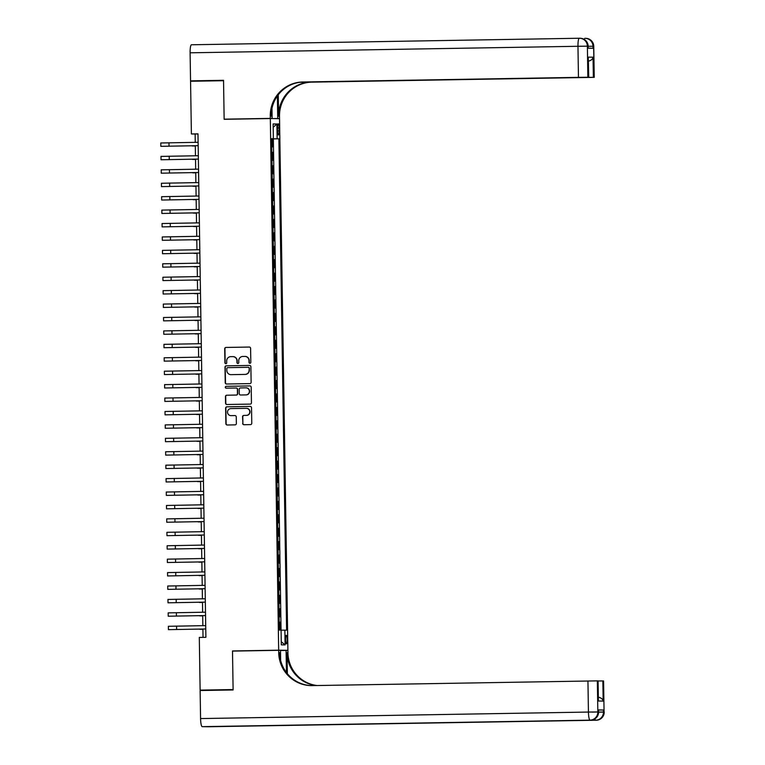<?xml version="1.0" encoding="UTF-8"?>
<svg xmlns="http://www.w3.org/2000/svg" width="765" height="765" viewBox="0 0 765 765"><rect width="100%" height="100%" fill="white"/><g stroke="black" fill="none" stroke-linecap="round" stroke-linejoin="round"><path stroke-width="1.15" d="M249.926 363.289A0.918 0.908 -89.1 0 0 250.815 362.352L250.595 348.343A1.32 1.291 -89.1 0 0 249.285 347.052L225.971 347.444A1.32 1.291 -89.1 0 0 224.7 348.783L224.92 362.782A0.918 0.908 -89.1 0 0 225.809 363.691A0.918 0.908 -89.1 0 0 226.727 362.753L226.698 360.946A4.217 4.141 -89.1 0 1 230.781 356.653L232.723 356.624A4.217 4.141 -89.1 0 1 236.93 360.774L236.959 362.581A0.918 0.908 -89.1 0 0 237.858 363.49A0.918 0.908 -89.1 0 0 238.776 362.553L238.747 360.736A4.217 4.141 -89.1 0 1 242.821 356.452L244.762 356.423A4.217 4.141 -89.1 0 1 248.979 360.564L249.007 362.38A0.918 0.908 -89.1 0 0 249.926 363.289M287.105 639.578A4.294 0.794 89 0 0 286.234 635.266A4.294 0.794 89 0 0 285.508 639.55A4.294 0.794 89 0 0 286.378 643.862A4.294 0.794 89 0 0 287.105 639.578M242.648 423.418A1.32 1.291 -89.1 0 0 243.959 424.718L250.499 424.604A1.32 1.291 -89.1 0 0 251.771 423.265L251.532 407.716A1.32 1.291 -89.1 0 0 250.212 406.416L226.909 406.808A1.32 1.291 -89.1 0 0 225.627 408.147L225.876 423.705A1.32 1.291 -89.1 0 0 227.186 424.996L235.085 424.862A1.32 1.291 -89.1 0 0 236.366 423.523L236.261 416.868A1.32 1.291 -89.1 0 0 234.941 415.577L231.03 415.634A3.529 3.462 -89.1 0 1 227.511 412.115A3.529 3.462 -89.1 0 1 230.915 408.587L246.263 408.328A3.529 3.462 -89.1 0 1 249.782 411.857A3.529 3.462 -89.1 0 1 246.368 415.385L243.815 415.424A1.32 1.291 -89.1 0 0 242.543 416.762L242.897 423.418A1.32 1.291 -89.1 0 0 244.064 424.709M236.701 651.025L232.503 650.958L233.105 689.561L200.124 690.116L233.115 689.858M232.503 650.958L278.67 650.183L270.322 118.537L279.541 118.671L287.898 650.327L278.67 650.183M200.124 690.116L199.302 637.417L205.89 637.312L197.982 133.846L191.393 133.961L190.562 81.262L223.543 80.708L224.145 119.311L270.322 118.537M249.859 383.619A1.32 1.291 -89.1 0 0 251.13 382.28L250.882 366.731A1.32 1.291 -89.1 0 0 249.572 365.431L226.258 365.823A1.32 1.291 -89.1 0 0 224.987 367.162L225.235 382.72A1.32 1.291 -89.1 0 0 226.545 384.011L249.859 383.619M251.207 387.224L251.456 402.772A1.32 1.291 -89.1 0 1 250.174 404.111L226.87 404.503A1.32 1.291 -89.1 0 1 225.551 403.212L225.446 396.557A1.32 1.291 -89.1 0 1 226.727 395.218L236.175 395.056A1.32 1.291 -89.1 0 0 237.446 393.717L237.38 389.299A1.32 1.291 -89.1 0 0 236.06 388.008L226.22 388.171A0.918 0.908 -89.1 0 0 226.22 388.171A0.918 0.908 -89.1 0 1 225.302 387.253A0.918 0.908 -89.1 0 1 226.191 386.325L249.887 385.923A1.32 1.291 -89.1 0 1 251.207 387.224M280.229 630.073L280.105 622.194L279.206 622.213M279.12 616.81L280.019 616.829L279.894 608.768L278.995 608.787M278.909 603.384L279.808 603.403L279.684 595.342L278.785 595.361M278.699 589.958L279.598 589.978L279.474 581.926L278.575 581.935L279.474 581.926M278.489 576.533L279.388 576.552L279.263 568.5L278.364 568.51L279.263 568.5M278.278 563.116L279.177 563.126L279.053 555.074L278.154 555.084M278.068 549.691L278.967 549.7L278.843 541.649L277.944 541.658M277.858 536.265L278.756 536.275L278.632 528.223L277.733 528.232M277.647 522.839L278.546 522.849L278.422 514.797L277.523 514.807L278.422 514.797M277.437 509.414L278.336 509.423L278.211 501.371L277.312 501.381L278.211 501.371M277.226 495.988L278.125 495.997L278.001 487.946L277.093 487.955M277.016 482.562L277.915 482.572L277.791 474.52L276.882 474.53M276.806 469.136L277.705 469.146L277.571 461.094L276.672 461.104M276.595 455.711L277.494 455.72L277.36 447.668L276.461 447.678L277.36 447.668M276.375 442.285L277.284 442.294L277.15 434.243L276.251 434.252L277.15 434.243M276.165 428.859L277.073 428.869L276.94 420.817L276.041 420.827M275.955 415.433L276.853 415.443L276.729 407.391L275.83 407.401M275.744 402.007L276.643 402.017L276.519 393.965L275.62 393.975M275.534 388.582L276.433 388.591L276.308 380.54L275.41 380.549L276.308 380.54M275.324 375.156L276.222 375.166L276.098 367.114L275.199 367.124L276.098 367.114M275.113 361.73L276.012 361.74L275.888 353.688L274.989 353.698M274.903 348.305L275.802 348.314L275.677 340.262L274.778 340.272M274.692 334.879L275.591 334.888L275.467 326.837L274.568 326.846M274.482 321.453L275.381 321.463L275.257 313.411L274.358 313.421L275.257 313.411M274.272 308.027L275.171 308.037L275.046 299.985L274.147 299.995L275.046 299.985M274.061 294.601L274.96 294.611L274.836 286.559L273.937 286.569M273.851 281.176L274.75 281.185L274.625 273.134L273.727 273.153M273.641 267.75L274.539 267.76L274.415 259.708L273.516 259.727M273.43 254.324L274.329 254.334L274.205 246.282L273.296 246.301L274.205 246.282M273.22 240.899L274.119 240.908L273.994 232.856L273.086 232.876M273.009 227.473L273.908 227.482L273.774 219.431L272.876 219.45M272.799 214.047L273.698 214.057L273.564 206.005L272.665 206.024M272.579 200.621L273.488 200.631L273.354 192.579L272.455 192.598L273.354 192.579M272.369 187.196L273.277 187.205L273.143 179.153L272.244 179.173L273.143 179.153M272.158 173.77L273.057 173.779L272.933 165.728L272.034 165.747M271.948 160.344L272.847 160.354L272.723 152.302L271.824 152.292M271.824 152.321L272.723 152.302M277.494 127.908L277.542 130.853A4.16 0.775 89 0 0 278.384 135.032A4.16 0.775 89 0 0 279.091 130.882L279.043 127.927A4.16 0.775 89 0 0 278.202 123.758A4.16 0.775 89 0 0 277.494 127.908M281.08 630.188L286.607 630.169L278.89 138.8L271.613 138.838M284.867 630.15L285.096 644.914L281.31 644.857L281.071 630.092L279.33 630.064L271.613 138.685L273.354 138.714L273.124 123.949L276.911 124.007L277.14 138.771M272.034 165.718L272.933 165.728M272.665 205.995L273.564 206.005M272.876 219.421L273.774 219.431M273.086 232.847L273.994 232.856M273.507 259.698L274.415 259.708M273.727 273.115L274.625 273.134M273.937 286.54L274.836 286.559M274.568 326.818L275.467 326.837M274.778 340.243L275.677 340.262M274.989 353.669L275.888 353.688M275.62 393.946L276.519 393.965M275.83 407.372L276.729 407.391M276.041 420.798L276.94 420.817M276.672 461.075L277.571 461.094M276.882 474.501L277.791 474.52M277.093 487.927L278.001 487.946M277.733 528.204L278.632 528.223M277.944 541.63L278.843 541.649M278.154 555.055L279.053 555.074M278.785 595.333L279.684 595.342M278.995 608.758L279.894 608.768M279.206 622.184L280.105 622.194M281.061 630.092L273.344 138.886L272.512 138.876L272.636 146.928L271.738 146.918M280.487 650.451L287.898 650.327M191.393 133.961L195.132 134.018L195.257 142.347M195.314 145.723L195.467 155.773M195.524 159.149L195.677 169.199M195.735 172.574L195.888 182.625M195.945 186L196.098 196.05M196.156 199.426L196.318 209.476M196.366 212.852L196.529 222.902M196.576 226.277L196.739 236.328M196.787 239.703L196.949 249.753M196.997 253.129L197.16 263.179M197.207 266.555L197.37 276.605M197.418 279.98L197.58 290.031M197.628 293.406L197.791 303.456M197.839 306.832L198.001 316.882M198.059 320.258L198.212 330.308M198.269 333.683L198.422 343.734M198.479 347.109L198.632 357.159M198.69 360.535L198.843 370.585M198.9 373.961L199.053 384.011M199.11 387.386L199.263 397.437M199.321 400.812L199.474 410.862M199.531 414.238L199.684 424.288M199.742 427.664L199.894 437.714M199.952 441.089L200.114 451.14M200.162 454.515L200.325 464.556M200.373 467.941L200.535 477.982M200.583 481.367L200.746 491.407M200.793 494.792L200.956 504.833M201.004 508.218L201.166 518.259M201.214 521.634L201.377 531.685M201.424 535.06L201.587 545.11M201.635 548.486L201.797 558.536M201.855 561.912L202.008 571.962M202.065 575.337L202.218 585.388M202.276 588.763L202.429 598.813M202.486 602.189L202.639 612.239M202.696 615.615L202.849 625.665M202.907 629.04L203.031 637.36M197.992 133.971L195.132 134.018M271.613 138.895L272.512 138.876M273.344 138.886L278.89 138.8M271.613 138.752L273.354 138.714M273.172 127.286L276.911 124.007M285.096 644.914L281.262 641.72M250.021 363.279A0.918 0.908 -89.1 0 1 249.256 362.38L249.227 360.573A4.217 4.141 -89.1 0 0 245.02 356.423M232.981 356.624A4.217 4.141 -89.1 0 1 237.179 360.774L237.207 362.581A0.918 0.908 -89.1 0 0 237.982 363.48M249.419 347.061L226.22 347.444A1.32 1.291 -89.1 0 0 224.948 348.783L225.168 362.792A0.918 0.908 -89.1 0 0 225.933 363.681M249.715 365.441L226.507 365.833A1.32 1.291 -89.1 0 0 225.235 367.171L225.484 382.72A1.32 1.291 -89.1 0 0 226.65 384.011M249.094 368.214A0.918 0.908 -89.1 0 0 248.176 367.305L227.712 367.649A0.918 0.908 -89.1 0 0 226.822 368.587L226.851 370.499A4.217 4.141 -89.1 0 0 231.307 374.649L245.049 374.41A4.217 4.141 -89.1 0 0 249.122 370.126L249.342 368.214A0.918 0.908 -89.1 0 0 248.424 367.305L248.233 367.305M249.342 368.214L249.371 370.126A4.217 4.141 -89.1 0 1 245.297 374.41L231.307 374.649M236.146 388.008L236.318 388.008A1.32 1.291 -89.1 0 0 236.318 388.008A1.32 1.291 -89.1 0 1 237.628 389.309L237.695 393.717A1.32 1.291 -89.1 0 1 236.423 395.056L226.976 395.218A1.32 1.291 -89.1 0 0 225.694 396.557L225.799 403.212A1.32 1.291 -89.1 0 0 226.976 404.503M250.031 385.933L226.44 386.325A0.918 0.908 -89.1 0 0 225.551 387.205A0.918 0.908 -89.1 0 0 226.354 388.171M245.986 394.893A3.529 3.462 -89.1 0 0 249.39 391.364A3.529 3.462 -89.1 0 0 245.871 387.836L240.468 387.932A1.32 1.291 -89.1 0 0 239.196 389.27L239.263 393.688A1.32 1.291 -89.1 0 0 240.573 394.979L246.234 394.893A3.529 3.462 -89.1 0 0 249.639 391.364A3.529 3.462 -89.1 0 0 246.12 387.845M246.234 394.893L240.832 394.989M246.512 408.338A3.529 3.462 -89.1 0 1 250.031 411.857A3.529 3.462 -89.1 0 1 246.617 415.385L244.064 415.424A1.32 1.291 -89.1 0 0 242.792 416.762L242.897 423.418M235.085 415.577L231.279 415.644M250.356 406.425L227.157 406.817A1.32 1.291 -89.1 0 0 225.876 408.156L226.124 423.705A1.32 1.291 -89.1 0 0 227.301 424.996M195.314 146.019L192.216 145.962L195.314 145.876M198.173 145.675L160.841 146.335L160.784 142.979L198.116 142.3M160.841 146.335L198.173 145.656M588.18 48.195L588.008 46.177A8.061 7.918 -89.1 0 0 580.214 38.26L579.583 38.25A8.061 8.061 0 0 0 579.335 38.25L579.335 38.25A8.061 1.492 89 0 0 577.967 46.282L190.112 52.804A8.061 1.492 -91 0 1 191.47 44.772L579.325 38.25A8.061 7.918 90.9 0 1 587.377 46.168L587.864 77.255L578.455 77.361L577.967 46.282L587.377 46.168L588.008 46.177L588.036 48.195L593.018 48.271L592.99 46.254L593.755 46.273L594.242 77.351L593.611 46.263A8.061 7.918 -89.1 0 0 585.818 38.346A8.061 8.061 0 0 1 593.755 46.273M190.112 52.804L190.552 80.861L223.533 80.306L224.145 119.177L228.343 119.235M273.535 118.585L277.733 118.508L277.408 97.499A15.109 2.802 89 0 0 277.37 96.008M277.733 118.508L279.541 118.537L279.502 116.261A33.564 32.981 90.9 0 1 311.957 82.142L594.242 77.351M278.269 94.793L278.613 116.242A33.564 32.981 90.9 0 1 311.059 82.123L299.727 82.314M224.145 119.177L270.322 118.403L270.284 116.117A33.564 32.981 90.9 0 1 302.739 81.998L578.455 77.361M270.322 118.403L272.13 118.422L271.967 108.286M301.219 82.142L588.744 77.275L588.285 57.126L593.047 57.193L593.363 77.332L594.099 77.351M593.363 77.332L583.953 77.389M300.549 82.209L583.953 77.447M191.47 44.772A8.061 1.492 -91 0 1 191.48 44.772L579.335 38.25M190.552 80.861L223.543 80.602M272.13 118.422L241.013 119.024M275.343 118.613L279.541 118.537M588.744 77.275L588.285 57.126M587.864 77.255L588.601 77.265M270.284 116.117L271.183 116.127A33.564 32.981 90.9 0 1 303.638 82.008L302.739 81.998M593.047 57.193C592.636 59.335 590.905 60.693 587.855 61.276M598.574 710.063L603.413 710.016L598.431 709.939L598.603 711.966L598.431 709.939M208.443 726.75A8.061 1.492 -91 0 1 208.434 726.75L202.199 726.654A8.061 1.492 -91 0 1 200.573 718.574L200.134 690.518L233.115 689.963L232.503 651.101L278.68 650.317L278.709 652.602A33.564 32.981 -89.1 0 0 311.183 685.612A33.564 32.981 -89.1 0 0 312.216 685.612L597.35 680.869L597.838 711.947L598.46 711.957L592.043 712.11M286.435 672.521A15.109 2.802 89 0 0 286.426 671.441L286.091 650.432L287.898 650.46L287.936 652.746A33.564 32.981 -89.1 0 0 317.073 685.526M278.68 650.317L280.487 650.346L280.64 660.424M287.363 673.707L287.038 652.727A33.564 32.981 -89.1 0 0 316.394 685.545M597.848 697.106C600.917 697.604 602.686 698.933 603.164 701.084L598.402 701.017L598.087 680.879L597.35 680.869M598.087 680.879L598.402 701.017M281.969 725.335L590.676 720.142L281.979 725.335A8.061 1.492 -91 0 1 281.979 725.335A8.061 1.492 -91 0 1 281.969 725.335L286.961 725.411A8.061 1.492 -91 0 1 286.665 725.258M596.298 720.228A8.061 1.492 89 0 1 596.289 720.228A8.061 1.492 89 0 0 596.289 720.228L208.434 726.75A8.061 1.492 -91 0 1 208.424 726.75L286.961 725.411M280.487 650.527L286.091 650.432M598.23 680.984L602.849 680.946L603.164 701.084M603.413 710.016L603.451 712.033L604.073 712.043L603.585 680.965L602.849 680.946M603.585 680.965L604.073 712.043A8.061 7.918 -89.1 0 1 596.279 720.228A8.061 8.061 0 0 0 604.216 712.052M278.709 652.602L279.608 652.612A33.564 32.981 -89.1 0 0 311.632 685.612M195.524 159.445L192.426 159.388L195.524 159.302M195.735 172.871L192.637 172.814L195.735 172.727M195.945 186.297L192.847 186.239L195.945 186.153M196.165 199.722L193.057 199.665L196.156 199.579M198.384 159.101L161.052 159.761L161.004 156.404L198.326 155.725M161.052 159.761L198.384 159.082M161.262 173.186L198.594 172.508L161.262 173.186L161.214 169.83L198.537 169.151M161.472 186.612L198.804 185.933L161.472 186.612L161.425 183.256L198.747 182.577M161.683 200.038L199.015 199.359L161.683 200.038L161.635 196.682L198.957 196.003M196.376 213.148L193.268 213.091L196.366 213.005M199.225 212.804L161.893 213.464L161.845 210.107L199.177 209.428M161.893 213.464L199.225 212.785M196.586 226.574L193.478 226.517L196.576 226.421M199.436 226.23L162.104 226.889L162.056 223.533L199.388 222.854M162.104 226.889L199.436 226.211M196.796 240L193.688 239.942L196.787 239.847M162.314 240.306L199.646 239.636L162.314 240.306L162.266 236.949L199.598 236.28M197.007 253.416L193.899 253.368L196.997 253.272M162.524 253.731L199.856 253.062L162.524 253.731L162.476 250.375L199.808 249.706M197.217 266.842L194.109 266.794L197.217 266.698M162.735 267.157L200.067 266.488L162.735 267.157L162.687 263.801L200.019 263.131M197.427 280.267L194.32 280.22L197.427 280.124M200.277 279.933L162.955 280.583L162.897 277.226L200.229 276.557M162.955 280.583L200.277 279.914M197.638 293.693L194.53 293.645L197.638 293.55M200.487 293.358L163.165 294.009L163.108 290.652L200.44 289.983M163.165 294.009L200.487 293.339M197.848 307.119L194.74 307.071L197.848 306.975M163.375 307.434L200.698 306.765L163.375 307.434L163.318 304.078L200.65 303.409M198.059 320.545L194.951 320.497L198.059 320.401M163.586 320.86L200.908 320.191L163.586 320.86L163.528 317.504L200.86 316.834M198.269 333.97L195.161 333.923L198.269 333.827M163.796 334.286L201.128 333.617L163.796 334.286L163.739 330.929L201.071 330.26M198.479 347.396L195.371 347.348L198.479 347.253M201.338 347.061L164.006 347.712L163.949 344.355L201.281 343.686M164.006 347.712L201.338 347.042M198.69 360.822L195.582 360.774L198.69 360.678M201.549 360.487L164.217 361.137L164.159 357.781L201.491 357.112M164.217 361.137L201.549 360.468M198.9 374.248L195.792 374.2L198.9 374.104M164.427 374.563L201.759 373.894L164.427 374.563L164.37 371.207L201.702 370.537M199.11 387.673L196.012 387.626L199.11 387.53M164.638 387.989L201.97 387.32L164.638 387.989L164.58 384.632L201.912 383.963M199.321 401.099L196.222 401.051L199.321 400.956M164.848 401.415L202.18 400.745L164.848 401.415L164.8 398.058L202.123 397.389M199.531 414.525L196.433 414.477L199.531 414.381M202.39 414.19L165.058 414.84L165.011 411.484L202.333 410.815M165.058 414.84L202.39 414.171M199.742 427.951L196.643 427.903L199.742 427.807M202.601 427.616L165.269 428.266L165.221 424.91L202.543 424.24M165.269 428.266L202.601 427.597M199.952 441.376L196.854 441.329L199.952 441.233M165.479 441.692L202.811 441.013L165.479 441.692L165.431 438.335L202.754 437.666M200.172 454.802L197.064 454.754L200.162 454.659M165.689 455.118L203.021 454.439L165.689 455.118L165.642 451.761L202.974 451.082M200.382 468.228L197.274 468.18L200.373 468.084M203.232 467.893L165.9 468.543L165.852 465.187L203.184 464.508M165.9 468.543L203.232 467.864M200.593 481.654L197.485 481.606L200.583 481.51M200.803 495.079L197.695 495.031L200.793 494.936M201.013 508.505L197.906 508.457L201.013 508.362M203.442 481.319L166.11 481.969L166.062 478.613L203.394 477.934M166.11 481.969L203.442 481.29M203.653 494.745L166.321 495.395L166.273 492.038L203.605 491.36M166.321 495.395L203.653 494.716M166.531 508.821L203.863 508.142L166.531 508.821L166.483 505.464L203.815 504.785M201.224 521.931L198.116 521.883L201.224 521.787M166.751 522.246L204.073 521.567L166.751 522.246L166.694 518.89L204.026 518.211M201.434 535.357L198.326 535.309L201.434 535.213M204.284 535.012L166.961 535.672L166.904 532.316L204.236 531.637M166.961 535.672L204.284 534.993M201.644 548.782L198.537 548.735L201.644 548.639M204.494 548.438L167.172 549.098L167.114 545.741L204.446 545.062M167.172 549.098L204.494 548.419M201.855 562.208L198.747 562.16L201.855 562.065M167.382 562.524L204.704 561.845L167.382 562.524L167.325 559.167L204.657 558.488M202.065 575.634L198.957 575.586L202.065 575.49M167.592 575.949L204.924 575.27L167.592 575.949L167.535 572.593L204.867 571.914M202.276 589.06L199.168 589.012L202.276 588.916M167.803 589.375L205.135 588.696L167.803 589.375L167.745 586.019L205.077 585.34M202.486 602.485L199.378 602.438L202.486 602.342M205.345 602.141L168.013 602.801L167.956 599.444L205.288 598.765M168.013 602.801L205.345 602.122M202.696 615.911L199.589 615.854L202.696 615.768M205.556 615.567L168.224 616.227L168.166 612.87L205.498 612.191M168.224 616.227L205.556 615.548M202.907 629.337L199.808 629.279L202.907 629.193M168.434 629.652L205.766 628.973L168.434 629.652L168.377 626.296L205.709 625.617M277.494 127.956L279.043 127.927M277.542 130.911L279.091 130.882M168.989 142.787L169.036 146.144M278.613 116.242L279.502 116.261M311.059 82.123L311.957 82.142M584.948 38.336A8.061 7.918 90.9 0 1 585.196 38.336A8.061 8.061 0 0 0 584.938 38.336L584.929 38.336A8.061 1.492 89 0 0 584.938 38.336A8.061 1.492 89 0 0 584.221 39.398M588.142 46.302L592.99 46.254A8.061 7.918 90.9 0 0 585.196 38.336L585.818 38.346M276.366 97.518L277.408 97.499M287.038 652.727L287.936 652.746M598.46 711.957A8.061 7.918 -89.1 0 1 590.676 720.142A8.061 1.492 89 0 0 590.695 720.142A8.061 1.492 89 0 0 590.685 720.142L202.199 726.654M200.573 718.574L588.428 712.062L587.941 680.974M588.428 712.062A8.061 1.492 89 0 0 590.054 720.133A8.061 7.918 90.9 0 0 597.838 711.947L588.428 712.062M598.603 712.177L604.073 712.062M594.826 718.918A8.061 1.492 89 0 0 595.658 720.219A8.061 7.918 90.9 0 0 603.451 712.033L598.603 712.072M285.661 671.46L286.426 671.441M169.199 156.213L169.256 159.569M169.409 169.639L169.467 172.995M169.62 183.065L169.677 186.421M169.83 196.49L169.887 199.847M170.04 209.916L170.098 213.272M170.251 223.342L170.308 226.698M170.461 236.768L170.518 240.124M170.672 250.193L170.729 253.55M170.882 263.619L170.939 266.975M171.102 277.045L171.15 280.401M171.312 290.471L171.36 293.827M171.523 303.896L171.57 307.253M171.733 317.322L171.781 320.678M171.943 330.748L171.991 334.104M172.154 344.174L172.202 347.53M172.364 357.599L172.412 360.956M172.574 371.025L172.622 374.381M172.785 384.451L172.833 387.807M172.995 397.877L173.053 401.233M173.206 411.302L173.263 414.659M173.416 424.728L173.473 428.084M173.626 438.154L173.684 441.51M173.837 451.58L173.894 454.936M174.047 465.005L174.104 468.362M174.257 478.431L174.315 481.787M174.468 491.857L174.525 495.213M174.678 505.283L174.736 508.639M174.898 518.708L174.946 522.065M175.109 532.134L175.156 535.49M175.319 545.56L175.367 548.916M175.529 558.986L175.577 562.342M175.74 572.411L175.787 575.768M175.95 585.837L175.998 589.193M176.16 599.253L176.208 602.61M176.371 612.679L176.419 616.035M176.581 626.105L176.629 629.461M588.142 46.187A8.061 8.061 0 0 0 580.214 38.26M590.685 720.142A8.061 8.061 0 0 0 598.603 711.966"/></g></svg>
